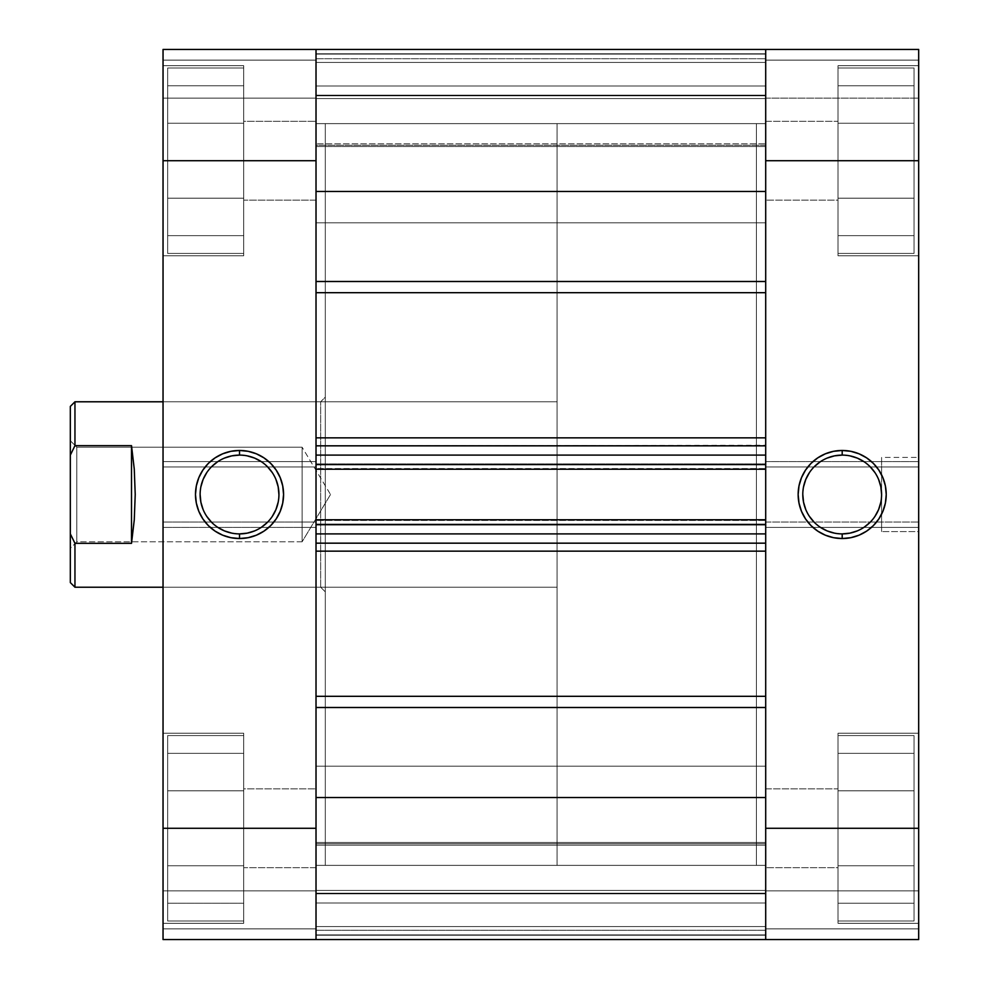 <?xml version="1.0" encoding="UTF-8"?>
<svg xmlns="http://www.w3.org/2000/svg" width="989" height="989" viewBox="0 0 989 989"><rect width="100%" height="100%" fill="white"/><g stroke="black" fill="none" stroke-linecap="round" stroke-linejoin="round"><path stroke-width="0.74" stroke-dasharray="4.95 3.71" d="M838.017 253.431L914.046 253.431L914.046 67.994L838.017 67.994L838.017 253.431L914.046 253.431L914.046 67.994L838.017 67.994L838.017 255.743L838.017 67.994L838.017 255.743L838.017 67.994L914.046 67.994L914.046 253.431L838.017 253.431L838.017 67.994L914.046 67.994L914.046 253.431L914.046 67.994L914.046 253.431L838.017 253.431M838.017 921.006L914.046 921.006L914.046 735.569L838.017 735.569L838.017 921.006L914.046 921.006L914.046 735.569L838.017 735.569L838.017 923.318L838.017 733.245L918.682 733.245L918.682 923.318L838.017 923.318L838.017 733.245L918.682 733.245L918.682 923.318L838.017 923.318L838.017 735.569L838.017 923.318L838.017 735.569L914.046 735.569L914.046 921.006L838.017 921.006L838.017 735.569L914.046 735.569L914.046 921.006L914.046 735.569L914.046 921.006L838.017 921.006M881.595 531.587L881.595 457.413L918.682 457.413L918.682 531.587L881.595 531.587L918.682 531.587L918.682 457.413L918.682 531.587L918.682 457.413L881.595 457.413L881.595 531.587M842.195 455.101A39.399 39.399 0 0 0 802.784 494.5A39.399 39.399 0 0 0 842.195 533.899A39.399 39.399 0 0 0 881.595 494.5A39.399 39.399 0 0 0 842.195 455.101L849.885 455.855M838.017 255.755L838.017 65.682L918.682 65.682L918.682 255.755L838.017 255.755L838.017 65.682L918.682 65.682L918.682 255.755L838.017 255.755L918.682 255.755L918.682 65.682L918.682 72.914L918.682 65.682L838.017 65.682L838.017 255.755L918.682 255.755L918.682 65.682L838.017 65.682L838.017 255.755M756.424 865.375L765.696 865.375L765.696 123.625L756.424 123.625L756.424 865.375L756.424 123.625L756.424 865.375L756.424 123.625L765.696 123.625L765.696 865.375L557.079 865.375L557.079 123.625L756.424 123.625L756.424 865.375L756.424 123.625L557.079 123.625L557.079 865.375L557.079 123.625L557.079 865.375L756.424 865.375L756.424 123.625L756.424 865.375M765.696 867.687L765.696 788.876L838.017 788.876L838.017 867.687L765.696 867.687L765.696 788.876L838.017 788.876L838.017 867.687L765.696 867.687L838.017 867.687L838.017 788.876L765.696 788.876L765.696 867.687L838.017 867.687L838.017 788.876L765.696 788.876L765.696 867.687M765.696 200.124L765.696 121.313L838.017 121.313L838.017 200.124L765.696 200.124L765.696 121.313L838.017 121.313L838.017 200.124L765.696 200.124L838.017 200.124L838.017 121.313L765.696 121.313L765.696 200.124L838.017 200.124L838.017 121.313L765.696 121.313L765.696 200.124M838.017 733.257L838.017 809.744L838.017 733.257M918.682 939.55L765.696 939.55L918.682 939.55L918.682 890.866L918.682 939.55L765.696 939.55L765.696 160.713L918.682 160.713L918.682 466.969L765.696 466.969L765.696 49.45L918.682 49.45L918.682 939.55L765.696 939.55L765.696 890.866L765.696 939.55L918.682 939.55L918.682 928.881L765.696 928.881L765.696 890.866L918.682 890.866L918.682 928.881L765.696 928.881L918.682 928.881L765.696 928.881L918.682 928.881L918.682 890.866L765.696 890.866L765.696 928.881L918.682 928.881L918.682 939.55L918.682 733.257L918.682 864.658L918.682 828.288L765.696 828.288L765.696 522.031L918.682 522.031L918.682 828.288L765.696 828.288L765.696 890.409L316.023 890.409L316.023 766.166L765.696 766.166L765.696 890.409L316.023 890.409L316.023 766.166L765.696 766.166L765.696 939.55L765.696 928.881L918.682 928.881L765.696 928.881L765.696 939.55L918.682 939.55M765.696 166.127L765.696 49.45L765.696 98.134L765.696 49.45L918.682 49.45L765.696 49.45L918.682 49.45L918.682 197.083L918.682 160.713L765.696 160.713L765.696 200.112L765.696 49.45L765.696 98.134L918.682 98.134L918.682 60.119L765.696 60.119L918.682 60.119L765.696 60.119L918.682 60.119L765.696 60.119L918.682 60.119L918.682 98.134L765.696 98.134L765.696 60.119L918.682 60.119L918.682 49.45L765.696 49.45L918.682 49.45L918.682 60.119L765.696 60.119L765.696 49.45L765.696 191.47L316.023 191.47L316.023 49.45L163.037 49.45L316.023 49.45L316.023 828.288L163.037 828.288L163.037 522.031L316.023 522.031L316.023 939.55L163.037 939.55L163.037 49.45L163.037 98.134L163.037 49.45L316.023 49.45L316.023 98.134L316.023 49.45L163.037 49.45L316.023 49.45L316.023 200.124L243.702 200.124L243.702 121.313L316.023 121.313L316.023 200.124L243.702 200.124L243.702 121.313L316.023 121.313L243.702 121.313L243.702 200.124L316.023 200.124L316.023 121.313L243.702 121.313L243.702 200.124L316.023 200.124L316.023 121.313L316.023 466.969L163.037 466.969L163.037 124.342L163.037 160.713L316.023 160.713L163.037 160.713L163.037 49.45L163.037 60.119L316.023 60.119L316.023 98.134L163.037 98.134L163.037 60.119L316.023 60.119L163.037 60.119L316.023 60.119L163.037 60.119L163.037 98.134L316.023 98.134L316.023 60.119L163.037 60.119L163.037 49.45L316.023 49.45L316.023 60.119L163.037 60.119L316.023 60.119L316.023 49.45L765.696 49.45L765.696 53.789L316.023 53.789L316.023 95.167L765.696 95.167L765.696 145.296L316.023 145.296L316.023 95.167L316.023 145.296L765.696 145.296L765.696 95.167L316.023 95.167L316.023 146.459L316.023 49.45L316.023 146.459L316.023 49.45L316.023 143.825L765.696 143.825L765.696 49.45L765.696 146.459L765.696 49.45L765.696 143.825L765.696 53.789L316.023 53.789L765.696 53.789L765.696 143.825L316.023 143.825L316.023 53.789L765.696 53.789L765.696 49.45L316.023 49.45L765.696 49.45L316.023 49.45L765.696 49.45L316.023 49.45L765.696 49.45L765.696 85.994L316.023 85.994L316.023 58.722L765.696 58.722L765.696 85.994L316.023 85.994L316.023 58.722L765.696 58.722L316.023 58.722L316.023 49.45L316.023 58.722L765.696 58.722L765.696 49.45L316.023 49.45L765.696 49.45L765.696 95.809L765.696 62.431L765.696 95.809L316.023 95.809L316.023 62.431L765.696 62.431L316.023 62.431L765.696 62.431L316.023 62.431L316.023 54.086L765.696 54.086L316.023 54.086L316.023 95.809L765.696 95.809L765.696 62.431L316.023 62.431L765.696 62.431L316.023 62.431L765.696 62.431L765.696 54.086L316.023 54.086L316.023 49.45L316.023 54.086L765.696 54.086L765.696 49.45L316.023 49.45L316.023 292.695L765.696 292.695L765.696 437.855L316.023 437.855L316.023 292.695L316.023 525.097L316.023 445.829L765.696 445.829L765.696 455.101L765.696 445.235L316.023 445.829L765.696 445.829L316.023 445.829L765.696 445.829L765.696 178.922L765.696 281.494L316.023 281.494L316.023 166.127M765.696 788.888L765.696 820.598L765.696 788.888M765.696 121.313L765.696 153.023L765.696 121.313M765.696 123.625L765.696 865.375L765.696 123.625L765.696 865.375L316.023 865.375L325.294 865.375L325.294 123.625L316.023 123.625L316.023 865.375L316.023 123.625L325.294 123.625L325.294 865.375L325.294 123.625L325.294 865.375L316.023 865.375L316.023 123.625L316.023 865.375L316.023 123.625L765.696 123.625L765.696 865.375L765.696 123.625L316.023 123.625L316.023 865.375L316.023 125.405L316.023 865.375L765.696 865.375L765.696 123.625M918.682 923.318L918.682 733.245L838.017 733.245L838.017 923.318L918.682 923.318L918.682 733.245L838.017 733.245L838.017 923.318L918.682 923.318M918.682 255.743L918.682 179.256L918.682 255.743M838.017 865.758L838.017 753.346L838.017 903.229L838.017 753.346L838.017 903.229L838.017 865.758L914.046 865.758L914.046 790.817L838.017 790.817L838.017 865.758L838.017 790.817L914.046 790.817L914.046 753.346L838.017 753.346L838.017 790.817L838.017 753.346L914.046 753.346L914.046 790.817L838.017 790.817L914.046 790.817L914.046 865.758L838.017 865.758L914.046 865.758L914.046 903.229L838.017 903.229L838.017 865.758L838.017 903.229L914.046 903.229L914.046 865.758L838.017 865.758L914.046 865.758L914.046 903.229L914.046 753.346L914.046 865.758L914.046 790.817L838.017 790.817L838.017 865.758L838.017 790.817L914.046 790.817L914.046 753.346L838.017 753.346L838.017 790.817L838.017 753.346L914.046 753.346L914.046 790.817L838.017 790.817L914.046 790.817L914.046 865.758L838.017 865.758L914.046 865.758L914.046 903.229L838.017 903.229L838.017 865.758L838.017 903.229L914.046 903.229L914.046 865.758L838.017 865.758M838.017 788.876L838.017 867.699L838.017 788.876M838.017 198.183L838.017 85.771L838.017 235.654L838.017 85.771L838.017 235.654L838.017 198.183L914.046 198.183L914.046 123.242L838.017 123.242L838.017 198.183L838.017 123.242L914.046 123.242L914.046 85.771L838.017 85.771L838.017 123.242L838.017 85.771L914.046 85.771L914.046 123.242L838.017 123.242L914.046 123.242L914.046 198.183L838.017 198.183L914.046 198.183L914.046 235.654L838.017 235.654L838.017 198.183L838.017 235.654L914.046 235.654L914.046 198.183L838.017 198.183L914.046 198.183L914.046 235.654L914.046 85.771L914.046 198.183L914.046 123.242L838.017 123.242L838.017 198.183L838.017 123.242L914.046 123.242L914.046 85.771L838.017 85.771L838.017 123.242L838.017 85.771L914.046 85.771L914.046 123.242L838.017 123.242L914.046 123.242L914.046 198.183L838.017 198.183L914.046 198.183L914.046 235.654L838.017 235.654L838.017 198.183L838.017 235.654L914.046 235.654L914.046 198.183L838.017 198.183M838.017 121.301L838.017 200.124L838.017 121.301M765.696 461.591L918.682 461.591L765.696 461.591L918.682 461.591L918.682 466.969L765.696 466.969L765.696 527.409L765.696 522.031L918.682 522.031L918.682 527.409L765.696 527.409L918.682 527.409L765.696 527.409L918.682 527.409L918.682 461.591L765.696 461.591M765.696 466.969L918.682 466.969L765.696 466.969M765.696 522.031L918.682 522.031L765.696 522.031M765.696 98.134L918.682 98.134L765.696 98.134M765.696 890.866L918.682 890.866L765.696 890.866M857.278 530.908L864.089 527.261M870.06 522.365L874.956 516.394M880.84 502.189L881.595 494.5L881.595 530.87L881.595 494.5M878.603 479.418L874.956 472.606M870.06 466.635L864.089 461.739M827.113 458.092L820.301 461.739M814.33 466.635L809.435 472.606M803.55 486.811L802.796 494.5M805.788 509.582L809.435 516.394M814.33 522.365L820.301 527.261M834.506 533.145L842.195 533.899M881.595 457.413L881.595 487.268L881.595 457.413M914.046 735.569L914.046 921.006L914.046 735.569M914.046 790.817L914.046 903.229L914.046 790.817M914.046 67.994L914.046 253.431L914.046 67.994M914.046 123.242L914.046 235.654L914.046 123.242M243.702 735.569L167.673 735.569L167.673 921.006L243.702 921.006L243.702 735.569L167.673 735.569L167.673 921.006L243.702 921.006L243.702 733.257L243.702 921.006L243.702 733.257L243.702 921.006L167.673 921.006L167.673 735.569L243.702 735.569L243.702 921.006L167.673 921.006L167.673 735.569L167.673 921.006L167.673 735.569L243.702 735.569M243.702 67.994L167.673 67.994L167.673 253.431L243.702 253.431L243.702 67.994L167.673 67.994L167.673 253.431L243.702 253.431L243.702 65.682L243.702 255.755L163.037 255.755L163.037 65.682L243.702 65.682L243.702 255.755L163.037 255.755L163.037 65.682L243.702 65.682L243.702 253.431L243.702 65.682L243.702 253.431L167.673 253.431L167.673 67.994L243.702 67.994L243.702 253.431L167.673 253.431L167.673 67.994L167.673 253.431L167.673 67.994L243.702 67.994M239.523 533.899A39.399 39.399 0 0 0 278.935 494.5A39.399 39.399 0 0 0 239.523 455.101A39.399 39.399 0 0 0 200.124 494.5A39.399 39.399 0 0 0 239.523 533.899L231.834 533.145M320.659 587.219L320.659 401.781L325.294 397.145L325.294 591.855L320.659 587.219L163.037 587.219L163.037 401.781L320.659 401.781L320.659 587.219L320.659 401.781L163.037 401.781L163.037 587.219L163.037 401.781L163.037 587.219L320.659 587.219L325.294 591.855L325.294 397.145L325.294 589.988L325.294 397.145L320.659 401.781L320.659 587.219M243.702 733.245L243.702 923.318L163.037 923.318L163.037 733.245L243.702 733.245L243.702 923.318L163.037 923.318L163.037 733.245L243.702 733.245L163.037 733.245L163.037 923.318L163.037 916.086L163.037 923.318L243.702 923.318L243.702 733.245L163.037 733.245L163.037 923.318L243.702 923.318L243.702 733.245M316.023 788.876L316.023 867.687L243.702 867.687L243.702 788.876L316.023 788.876L316.023 867.687L243.702 867.687L243.702 788.876L316.023 788.876L243.702 788.876L243.702 867.687L316.023 867.687L316.023 788.876L243.702 788.876L243.702 867.687L316.023 867.687L316.023 788.876M243.702 255.743L243.702 179.256L243.702 255.743M316.023 939.55L316.023 890.866L316.023 939.55L163.037 939.55L316.023 939.55L163.037 939.55L163.037 791.917L163.037 828.288L316.023 828.288L316.023 788.888L316.023 939.55L316.023 890.866L163.037 890.866L163.037 928.881L316.023 928.881L163.037 928.881L316.023 928.881L163.037 928.881L316.023 928.881L163.037 928.881L163.037 890.866L316.023 890.866L316.023 928.881L163.037 928.881L163.037 939.55L316.023 939.55L163.037 939.55L163.037 928.881L316.023 928.881L316.023 939.55L316.023 845.175L765.696 845.175L765.696 842.467L316.023 842.467L316.023 845.175L316.023 842.467L316.023 843.704L765.696 843.704L765.696 842.467L316.023 842.467L316.023 893.833L765.696 893.833L765.696 843.704L316.023 843.704L765.696 843.704L765.696 893.833L316.023 893.833L316.023 843.704L316.023 939.55L316.023 842.467L316.023 939.538L316.023 935.211L765.696 935.211L765.696 842.467L765.696 939.55L765.696 842.467L765.696 939.55L765.696 935.211L316.023 935.211L316.023 705.046L316.023 797.53L765.696 797.53L765.696 826.767L765.696 705.046L765.696 939.55L316.023 939.55L765.696 939.55L316.023 939.55L765.696 939.55L765.696 903.006L316.023 903.006L316.023 930.278L765.696 930.278L765.696 903.006L316.023 903.006L316.023 930.278L765.696 930.278L316.023 930.278L316.023 939.55L765.696 939.55L316.023 939.55L316.023 930.278L765.696 930.278L765.696 939.55L765.696 893.191L316.023 893.191L316.023 926.569L765.696 926.569L316.023 926.569L765.696 926.569L316.023 926.569L316.023 934.914L765.696 934.914L316.023 934.914L316.023 893.191L765.696 893.191L765.696 926.569L316.023 926.569L765.696 926.569L316.023 926.569L765.696 926.569L765.696 934.914L316.023 934.914L316.023 939.55L765.696 939.55L316.023 939.55L316.023 934.914L765.696 934.914L765.696 939.55L316.023 939.55M316.023 200.112L316.023 168.402L316.023 200.112M316.023 867.687L316.023 835.977L316.023 867.687M163.037 65.682L163.037 255.755L243.702 255.755L243.702 65.682L163.037 65.682L163.037 255.755L243.702 255.755L243.702 65.682L163.037 65.682M163.037 733.257L163.037 809.744L163.037 733.257M243.702 123.242L243.702 235.654L243.702 85.771L243.702 235.654L243.702 85.771L243.702 123.242L167.673 123.242L167.673 198.183L243.702 198.183L243.702 123.242L243.702 198.183L167.673 198.183L167.673 235.654L243.702 235.654L243.702 198.183L243.702 235.654L167.673 235.654L167.673 198.183L243.702 198.183L167.673 198.183L167.673 123.242L243.702 123.242L167.673 123.242L167.673 85.771L243.702 85.771L243.702 123.242L243.702 85.771L167.673 85.771L167.673 123.242L243.702 123.242L167.673 123.242L167.673 85.771L167.673 235.654L167.673 123.242L167.673 198.183L243.702 198.183L243.702 123.242L243.702 198.183L167.673 198.183L167.673 235.654L243.702 235.654L243.702 198.183L243.702 235.654L167.673 235.654L167.673 198.183L243.702 198.183L167.673 198.183L167.673 123.242L243.702 123.242L167.673 123.242L167.673 85.771L243.702 85.771L243.702 123.242L243.702 85.771L167.673 85.771L167.673 123.242L243.702 123.242M243.702 200.124L243.702 121.301L243.702 200.124M243.702 753.346L243.702 903.229L243.702 753.346L243.702 903.229L243.702 753.346L167.673 753.346L167.673 790.817L243.702 790.817L243.702 753.346L243.702 790.817L167.673 790.817L167.673 865.758L243.702 865.758L243.702 790.817L243.702 865.758L167.673 865.758L167.673 903.229L243.702 903.229L243.702 865.758L243.702 903.229L167.673 903.229L167.673 865.758L243.702 865.758L167.673 865.758L167.673 790.817L243.702 790.817L167.673 790.817L167.673 753.346L243.702 753.346L167.673 753.346L167.673 903.229L167.673 753.346L167.673 790.817L243.702 790.817L243.702 753.346L243.702 790.817L167.673 790.817L167.673 865.758L243.702 865.758L243.702 790.817L243.702 865.758L167.673 865.758L167.673 903.229L243.702 903.229L243.702 865.758L243.702 903.229L167.673 903.229L167.673 865.758L243.702 865.758L167.673 865.758L167.673 790.817L243.702 790.817L167.673 790.817L167.673 753.346L243.702 753.346M243.702 867.699L243.702 788.876L243.702 867.699M316.023 527.409L163.037 527.409L316.023 527.409L163.037 527.409L163.037 522.031L316.023 522.031L316.023 461.591L316.023 466.969L163.037 466.969L163.037 461.591L316.023 461.591L163.037 461.591L316.023 461.591L163.037 461.591L163.037 527.409L316.023 527.409M316.023 522.031L163.037 522.031L316.023 522.031M316.023 466.969L163.037 466.969L316.023 466.969M316.023 890.866L163.037 890.866L316.023 890.866M316.023 98.134L163.037 98.134L316.023 98.134M224.441 458.092L217.629 461.739M211.658 466.635L206.763 472.606M200.878 486.811L200.124 494.5M203.116 509.582L206.763 516.394M211.658 522.365L217.629 527.261M254.606 530.908L261.417 527.261M267.389 522.365L272.284 516.394M278.169 502.189L278.923 494.5M275.931 479.418L272.284 472.606M267.389 466.635L261.417 461.739M247.213 455.855L239.523 455.101M167.673 253.431L167.673 67.994L167.673 253.431M167.673 198.183L167.673 85.771L167.673 198.183M167.673 921.006L167.673 735.569L167.673 921.006M167.673 790.817L167.673 903.229L167.673 790.817M76.808 541.787L76.808 447.213L70.318 440.723L70.318 548.277L76.808 541.787L302.115 541.787L330.524 494.5L302.115 447.213L302.115 541.787L302.115 447.213L76.808 447.213L76.808 541.787L76.808 447.213L302.115 447.213L302.115 541.787L76.808 541.787L70.318 548.277L70.318 440.723L70.318 547.238L70.318 440.723L76.808 447.213L76.808 541.787M163.037 401.781L557.079 401.781L557.079 587.219L163.037 587.219L557.079 587.219L557.079 401.781L163.037 401.781M74.954 445.656L74.954 401.781L74.954 445.656L70.318 455.163L70.318 406.417L70.318 533.837L70.318 455.163L74.954 445.656L131.512 445.656L74.954 445.656M131.5 543.344L134.269 519.893L135.221 494.5L134.269 469.107L131.5 445.656M131.512 543.344L74.954 543.344L70.318 533.837L70.318 582.583L70.318 533.837L74.954 543.344L74.954 587.219L74.954 543.344L131.512 543.344L131.512 445.656L131.512 543.344L134.269 519.893L135.221 494.5L134.269 469.107L131.512 445.656M557.079 587.219L557.079 401.781L557.079 587.219M330.524 494.5L302.115 541.787L302.115 447.213L330.524 494.5M316.023 222.834L316.023 98.591L765.696 98.591L765.696 222.834L316.023 222.834L316.023 98.591L765.696 98.591L765.696 222.834L316.023 222.834L316.023 98.591L316.023 222.834L316.023 98.591L316.023 222.834L765.696 222.834L765.696 98.591L765.696 221.635L765.696 98.591L316.023 98.591L316.023 222.834L765.696 222.834L765.696 98.591L316.023 98.591L316.023 222.834M316.023 543.184L316.023 551.145L765.696 551.145L765.696 543.171L316.023 543.171L765.696 543.171L316.023 543.171L316.023 533.899L765.696 533.899L765.696 463.903L765.696 543.171L765.696 533.899L316.023 533.899L316.023 543.171L765.696 543.171L765.696 533.899L765.696 543.171L316.023 543.171L316.023 589.073L316.023 533.899L316.023 551.145L765.696 551.145L765.696 696.305L316.023 696.305L316.023 551.145L316.023 707.506L316.023 696.305L765.696 696.305L765.696 551.145L765.696 705.046L765.696 543.184M316.023 292.695L316.023 399.927L316.023 191.47L316.023 281.494L765.696 281.494L765.696 292.695L316.023 292.695L316.023 281.494L316.023 292.695M316.023 589.073L316.023 661.987L316.023 589.073M316.023 938.759L316.023 826.767M316.023 533.899L316.023 524.405L765.696 524.405L765.696 519.769L765.696 525.097L316.023 525.097L765.696 525.097L316.023 525.097L316.023 519.769L765.696 519.769L316.023 519.769L316.023 525.097L316.023 468.539L765.696 468.539L765.696 520.461L316.023 520.461L765.696 520.461L765.696 525.097L316.023 525.097L765.696 525.097L316.023 525.097L765.696 525.097L765.696 519.769L316.023 519.769L765.696 519.769L316.023 519.769L765.696 519.769L765.696 524.405L316.023 524.405L316.023 533.899M316.023 890.409L316.023 766.166L316.023 890.409L316.023 766.166L316.023 890.409L765.696 890.409L765.696 766.166L765.696 816.172L765.696 766.166L316.023 766.166L316.023 890.409L765.696 890.409L765.696 766.166L316.023 766.166L316.023 890.409M765.696 543.765L765.696 548.017L765.696 543.765M765.696 938.759L765.696 826.767M765.696 464.595L765.696 455.101L316.023 455.101L765.696 455.101L765.696 469.231L316.023 469.231L316.023 463.903L765.696 463.903L316.023 463.903L765.696 463.903L765.696 469.231L765.696 464.595L316.023 464.595L316.023 469.231L765.696 469.231L765.696 463.903L765.696 468.539L316.023 468.539L316.023 463.903L765.696 463.903L316.023 463.903L765.696 463.903L316.023 463.903L316.023 469.231L765.696 469.231L316.023 469.231L765.696 469.231L316.023 469.231L316.023 464.595L765.696 464.595M765.696 191.47L316.023 191.47M765.696 707.506L316.023 707.506L765.696 707.506L765.696 696.305L765.696 707.506M316.023 797.53L765.696 797.53M765.696 935.211L316.023 935.211L316.023 845.175L765.696 845.175L765.696 935.211L765.696 845.175L316.023 845.175L316.023 935.211L765.696 935.211M316.023 893.191L765.696 893.191L316.023 893.191M316.023 463.903L316.023 525.097L765.696 525.097L765.696 463.903L316.023 463.903M316.023 95.809L765.696 95.809L316.023 95.809M316.023 143.825L316.023 146.533L316.023 145.296L765.696 145.296L765.696 146.533L765.696 143.825L316.023 143.825L765.696 143.825L765.696 146.533L765.696 145.296L316.023 145.296L316.023 146.533L316.023 143.825M765.696 85.994L765.696 95.167L316.023 95.167L316.023 85.994L765.696 85.994L316.023 85.994L316.023 95.167L765.696 95.167L765.696 85.994M765.696 445.816L765.696 437.855L316.023 437.855L316.023 445.829L765.696 445.829M316.023 842.467L765.696 842.467L765.696 845.175L316.023 845.175L316.023 842.467L765.696 842.467L765.696 843.704L316.023 843.704L316.023 842.467M765.696 903.006L765.696 893.833L316.023 893.833L316.023 903.006L765.696 903.006L316.023 903.006L316.023 893.833L765.696 893.833L765.696 903.006M765.696 543.171L316.023 543.171M316.023 146.533L765.696 146.533L316.023 146.533"/><path stroke-width="1.48" d="M842.195 455.101L842.195 450.465A44.035 44.035 0 0 1 886.231 494.5A44.035 44.035 0 0 1 842.195 538.535L850.787 537.695L859.045 535.185L866.661 531.118L873.336 525.641L878.813 518.965L882.88 511.35L885.39 503.092L886.243 494.5L885.39 485.908L882.88 477.65L878.813 470.035L873.336 463.359L866.661 457.882L859.045 453.815L850.787 451.305L842.195 450.465L833.603 451.305L825.345 453.815L817.73 457.882L811.054 463.359L805.578 470.035L801.51 477.65L799.001 485.908L798.148 494.5L799.001 503.092L801.51 511.35L805.578 518.965L811.054 525.641L817.73 531.118L825.345 535.185L833.603 537.695L842.195 538.535L842.195 533.899A39.399 39.399 0 0 0 881.595 494.5A39.399 39.399 0 0 0 842.195 455.101A39.399 39.399 0 0 1 881.595 494.5A39.399 39.399 0 0 1 842.195 533.899A39.399 39.399 0 0 1 802.784 494.5A39.399 39.399 0 0 1 842.195 455.101A39.399 39.399 0 0 0 802.784 494.5A39.399 39.399 0 0 0 842.195 533.899L842.195 538.535A44.035 44.035 0 0 1 798.148 494.5A44.035 44.035 0 0 1 842.195 450.465L842.195 455.101L834.506 455.855L827.113 458.092M918.682 49.45L765.696 49.45L765.696 939.55L918.682 939.55L918.682 49.45L765.696 49.45L765.696 160.713L918.682 160.713L918.682 828.288L765.696 828.288L765.696 160.713L918.682 160.713L918.682 49.45M918.682 939.55L765.696 939.55L765.696 797.53L316.023 797.53L316.023 939.55L316.023 49.45L163.037 49.45L163.037 939.55L316.023 939.55L316.023 828.288L163.037 828.288L163.037 160.713L316.023 160.713L316.023 828.288L163.037 828.288L163.037 939.55L765.696 939.55L765.696 828.288L918.682 828.288L918.682 939.55M842.195 533.899L849.885 533.145L857.278 530.908M864.089 527.261L870.06 522.365M874.956 516.394L878.603 509.582L880.84 502.189M881.595 494.5L880.84 486.811L878.603 479.418M874.956 472.606L870.06 466.635M864.089 461.739L857.278 458.092L849.885 455.855M820.301 461.739L814.33 466.635M809.435 472.606L805.788 479.418L803.55 486.811M802.796 494.5L803.55 502.189L805.788 509.582M809.435 516.394L814.33 522.365M820.301 527.261L827.113 530.908L834.506 533.145M239.523 533.899L239.523 538.535A44.035 44.035 0 0 1 195.488 494.5A44.035 44.035 0 0 1 239.523 450.465L230.932 451.305L222.673 453.815L215.058 457.882L208.382 463.359L202.906 470.035L198.838 477.65L196.329 485.908L195.476 494.5L196.329 503.092L198.838 511.35L202.906 518.965L208.382 525.641L215.058 531.118L222.673 535.185L230.932 537.695L239.523 538.535L248.115 537.695L256.374 535.185L263.989 531.118L270.665 525.641L276.141 518.965L280.208 511.35L282.718 503.092L283.571 494.5L282.718 485.908L280.208 477.65L276.141 470.035L270.665 463.359L263.989 457.882L256.374 453.815L248.115 451.305L239.523 450.465L239.523 455.101A39.399 39.399 0 0 0 200.124 494.5A39.399 39.399 0 0 0 239.523 533.899A39.399 39.399 0 0 1 200.124 494.5A39.399 39.399 0 0 1 239.523 455.101A39.399 39.399 0 0 1 278.935 494.5A39.399 39.399 0 0 1 239.523 533.899A39.399 39.399 0 0 0 278.935 494.5A39.399 39.399 0 0 0 239.523 455.101L239.523 450.465A44.035 44.035 0 0 1 283.571 494.5A44.035 44.035 0 0 1 239.523 538.535L239.523 533.899L247.213 533.145L254.606 530.908M316.023 166.127L316.023 49.45L316.023 191.47L765.696 191.47L765.696 49.45L316.023 49.45L316.023 160.713L163.037 160.713L163.037 49.45L765.696 49.45L765.696 166.127M239.523 455.101L231.834 455.855L224.441 458.092M217.629 461.739L211.658 466.635M206.763 472.606L203.116 479.418L200.878 486.811M200.124 494.5L200.878 502.189L203.116 509.582M206.763 516.394L211.658 522.365M217.629 527.261L224.441 530.908L231.834 533.145M261.417 527.261L267.389 522.365M272.284 516.394L275.931 509.582L278.169 502.189M278.923 494.5L278.169 486.811L275.931 479.418M272.284 472.606L267.389 466.635M261.417 461.739L254.606 458.092L247.213 455.855M74.954 543.344L70.318 533.837L70.318 582.583L74.954 587.219L74.954 543.344L74.954 587.219L163.037 587.219L74.954 587.219L70.318 582.583L70.318 455.163L74.954 445.656L131.512 445.656L131.512 543.344L74.954 543.344L70.318 533.837L70.318 455.163L74.954 445.656L74.954 401.781L163.037 401.781L74.954 401.781L74.954 445.656L131.512 445.656L131.512 543.344L74.954 543.344M131.5 445.656L134.269 469.107L135.221 494.5L134.269 519.893L131.5 543.344M70.318 406.417L70.318 455.163L70.318 406.417L74.954 401.781M131.512 543.344L134.269 519.893L135.221 494.5L134.269 469.107L131.512 445.656M765.696 292.695L316.023 292.695L765.696 292.695M316.023 437.855L765.696 437.855L316.023 437.855M765.696 551.145L316.023 551.145L765.696 551.145M316.023 696.305L765.696 696.305L316.023 696.305M316.023 455.101L316.023 464.595L765.696 464.595L765.696 455.101L765.696 464.595L316.023 464.595L316.023 455.101L765.696 455.101L316.023 455.101M316.023 524.405L316.023 533.899L316.023 524.405L765.696 524.405L765.696 533.899L316.023 533.899L765.696 533.899L765.696 524.405L316.023 524.405M316.023 826.767L316.023 939.538M765.696 826.767L765.696 939.538M765.696 797.53L316.023 797.53M316.023 707.506L765.696 707.506L316.023 707.506M765.696 281.494L316.023 281.494L765.696 281.494M316.023 191.47L765.696 191.47M316.023 543.171L765.696 543.171L316.023 543.171M316.023 519.769L765.696 519.769L316.023 519.769M316.023 445.829L765.696 445.829L316.023 445.829M765.696 469.231L316.023 469.231L765.696 469.231"/></g></svg>

